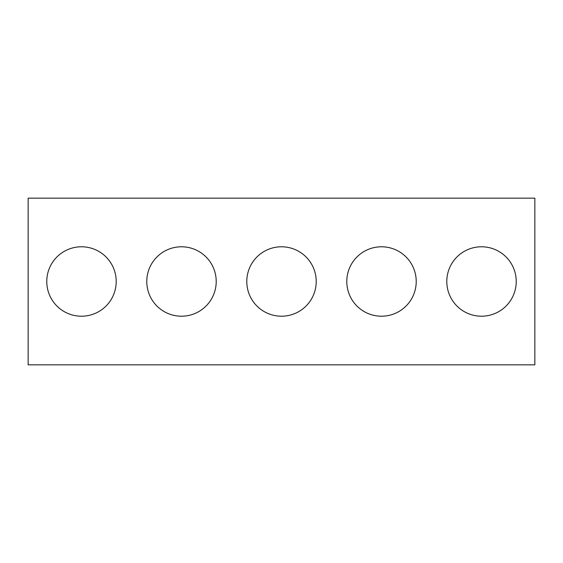 <?xml version="1.0" encoding="UTF-8"?>
<svg xmlns="http://www.w3.org/2000/svg" width="563" height="563" viewBox="0 0 563 563"><rect width="100%" height="100%" fill="white"/><g stroke="black" fill="none" stroke-linecap="round" stroke-linejoin="round"><path stroke-width="0.84" d="M534.85 364.838L28.15 364.838L28.15 198.162L534.85 198.162L534.85 364.838M116.203 281.5A34.716 34.716 0 0 0 64.126 251.436A34.716 34.716 0 0 0 64.126 311.564A34.716 34.716 0 0 0 116.203 281.5M216.206 281.5A34.716 34.716 0 0 0 164.136 251.436A34.716 34.716 0 0 0 164.136 311.564A34.716 34.716 0 0 0 216.206 281.5M316.216 281.5A34.716 34.716 0 0 0 264.146 251.436A34.716 34.716 0 0 0 264.146 311.564A34.716 34.716 0 0 0 316.216 281.5M416.219 281.5A34.716 34.716 0 0 0 364.148 251.436A34.716 34.716 0 0 0 364.148 311.564A34.716 34.716 0 0 0 416.219 281.5M516.229 281.5A34.716 34.716 0 0 0 464.158 251.436A34.716 34.716 0 0 0 464.158 311.564A34.716 34.716 0 0 0 516.229 281.5"/></g></svg>
